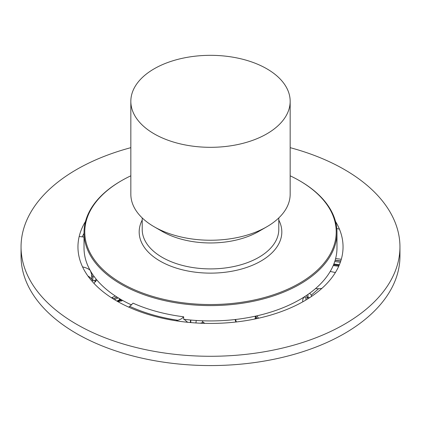 <?xml version="1.0" encoding="UTF-8"?>
<svg xmlns="http://www.w3.org/2000/svg" width="421" height="421" viewBox="0 0 421 421"><rect width="100%" height="100%" fill="white"/><g stroke="black" fill="none" stroke-linecap="round" stroke-linejoin="round"><path stroke-width="0.63" d="M176.252 320.828A15.172 8.762 180 0 1 177.836 320.265C180.267 319.634 182.209 318.471 183.656 316.787L183.656 319.265A126.479 73.022 180 0 0 201.954 320.765A126.479 73.022 180 0 0 235.05 319.539L235.902 322.007M183.656 316.787A126.479 73.022 0 0 1 178.604 316.092A126.479 73.022 0 0 1 133.057 303.162L128.789 307.156M339.4 229.077A15.172 8.762 180 0 1 336.779 228.514M130.836 175.81A125.716 72.58 0 0 0 121.601 180.635A125.716 72.58 0 0 0 123.963 284.607A125.716 72.58 0 0 0 303.925 280.523A125.716 72.58 0 0 0 299.399 180.635L299.936 180.946A126.479 73.022 180 0 1 336.979 232.576L336.979 247.911A126.479 73.022 180 0 1 335.621 258.578L341.305 259.273M335.426 272.471A13.167 7.604 180 0 1 333.737 272.192L330.222 271.45A126.479 73.022 180 0 1 315.508 288.606A126.479 73.022 180 0 1 304.488 296.768A126.479 73.022 180 0 1 304.115 297.01A126.479 73.022 180 0 1 257.057 315.803L258.436 318.25M321.812 288.448A15.172 8.762 180 0 0 318.55 288.753L315.508 288.606M302.815 301.815A15.172 8.762 180 0 1 302.694 300.71A15.172 8.762 180 0 1 304.115 297.01M204.769 323.354A15.172 8.762 180 0 0 203.254 322.36L201.954 320.765M235.818 322.018A13.167 7.604 180 0 1 235.697 321.665M111.591 297.847A13.167 7.604 180 0 1 112.46 297.384L115.322 296A126.479 73.022 180 0 1 96.946 280.065A126.479 73.022 180 0 1 90.041 270.166A126.479 73.022 180 0 1 84.021 247.911L84.021 232.576A126.479 73.022 180 0 1 121.064 180.946L121.601 180.635M96.335 279.339L94.946 280.397C95.841 281.507 95.925 281.881 95.204 281.512L96.946 280.065M95.204 281.512A15.172 8.762 180 0 1 93.972 283.37M82.563 266.914A15.172 8.762 180 0 1 90.041 270.166M84.021 237.076L79.19 236.481M190.487 320.007A8.536 6.899 -166.3 0 0 190.608 320.055L190.287 322.533M187.855 322.302A10.299 8.325 13.7 0 1 187.098 321.839L184.009 319.25M190.781 322.575L190.781 320.039M306.067 295.742L307.83 297.642A10.299 5.178 -65.7 0 1 305.914 297.836L304.267 296.826M122.558 300.389L121.716 300.931A6.326 3.652 0 0 0 118.469 301.752L118.259 301.857M95.004 280.36L92.852 280.86L91.683 279.191A15.172 8.762 0 0 0 87.952 276.06M338.747 266.24L333.927 265.646L333.79 264.798A1.895 0.321 97 0 1 333.779 264.709L333.732 264.341M309.524 297.768L307.951 297.063L307.951 294.453M255.736 316.503A5.12 2.958 0 0 0 254.147 316.445M90.241 270.335L91.683 274.434A10.299 3.152 -103.1 0 0 92.852 277.323L94.051 276.408M92.852 280.86L92.852 277.323M94.946 280.397L94.946 282.023M121.716 300.931L119.417 299.147L119.354 298.557M318.55 288.753L311.366 295.084L309.651 293.242M195.923 322.965L196.244 320.513A8.536 6.899 -166.3 0 0 196.412 320.476M203.254 322.36L200.364 323.202M255.936 316.055L255.847 316.245A1.895 1.473 150.6 0 0 255.784 316.376L255.368 317.445A4.552 3.536 150.6 0 0 255.11 318.96M235.697 319.886L235.607 319.476M307.83 298.847L307.83 297.642M311.366 295.084L311.366 296.552M131.62 304.988A126.479 73.022 180 0 1 115.322 296M335.621 258.578A126.479 73.022 180 0 1 330.222 271.45M257.057 315.803A126.479 73.022 180 0 1 235.05 319.539M151.297 70.549A79.664 45.994 180 0 1 239.049 58.382A79.664 45.994 180 0 1 290.164 101.324A79.664 45.994 180 0 1 210.5 147.318A79.664 45.994 180 0 1 130.836 101.324A79.664 45.994 180 0 1 151.297 70.549M336.979 232.576A126.479 73.022 180 0 1 304.488 281.438A126.479 73.022 180 0 1 165.174 300.747A126.479 73.022 180 0 1 84.021 232.576M299.399 180.635A125.716 72.58 0 0 0 290.164 175.81M290.164 101.324L290.164 194.244A79.664 45.994 180 0 1 266.83 226.766L258.783 231.413A68.286 39.421 180 0 1 162.217 231.413L154.17 226.766A79.664 45.994 180 0 1 130.836 194.244L130.836 101.324M266.83 226.766A79.664 45.994 180 0 1 154.17 226.766M130.836 147.666A189.45 109.376 0 0 0 21.05 246.901A189.45 109.376 0 0 0 210.5 356.282A189.45 109.376 0 0 0 399.95 246.901A189.45 109.376 0 0 0 344.462 169.563A189.45 109.376 0 0 0 290.164 147.666M21.05 246.901L21.05 256.194A189.45 109.376 0 0 0 210.5 365.57A189.45 109.376 0 0 0 399.95 256.194L399.95 246.901M85.5 221.451A132.547 76.527 0 0 0 77.953 246.901A132.547 76.527 0 0 0 210.5 323.428A132.547 76.527 0 0 0 343.047 246.901A132.547 76.527 0 0 0 335.5 221.451M84.021 233.302A132.547 76.527 0 0 0 82.253 236.86M177.836 320.265A129.51 74.775 180 0 1 129.905 306.441M91.683 279.191L91.683 274.434M118.469 301.752L118.933 300.815L117.575 301.473M120.901 300.199A5.61 3.236 0 0 0 118.933 300.815A1.895 0.995 -115.8 0 0 118.975 300.72L119.259 299.926A4.552 2.389 -115.8 0 0 119.417 299.147M112.46 297.384L112.823 298.631M116.912 297.026L113.16 298.842M120.117 299.589A5.105 2.947 0 0 0 119.259 299.926L116.88 301.073M120.816 300.126A5.547 3.2 0 0 0 118.975 300.72L117.501 301.431M117.064 297.121L113.317 298.942M118.254 297.868L114.517 299.678M339.094 265.451L333.79 264.798M340.815 260.894L335.174 260.199M340.763 261.046L335.127 260.357M340.357 262.246L334.748 261.557M339.421 264.672L333.869 263.993M339.131 265.367L333.779 264.709M257.136 318.534L255.847 316.245M235.381 319.502L236.139 321.981M257.015 318.56L255.784 316.376M256.105 318.755L255.368 317.445M236.328 321.96L235.676 319.823A4.552 3.663 163 0 0 235.55 319.481L236.302 321.965M235.407 319.502L236.165 321.981M305.914 300.02L305.914 297.836M187.098 322.223L187.098 321.839M278.786 220.072A71.317 41.174 180 0 1 263.499 259.51A71.317 41.174 180 0 1 175.504 267.835A71.317 41.174 180 0 1 142.214 220.072M142.214 217.936L142.214 229.482A68.286 39.421 0 0 0 186.029 266.282A68.286 39.421 0 0 0 261.246 255.857A68.286 39.421 0 0 0 278.786 229.482L278.786 217.936"/></g></svg>
